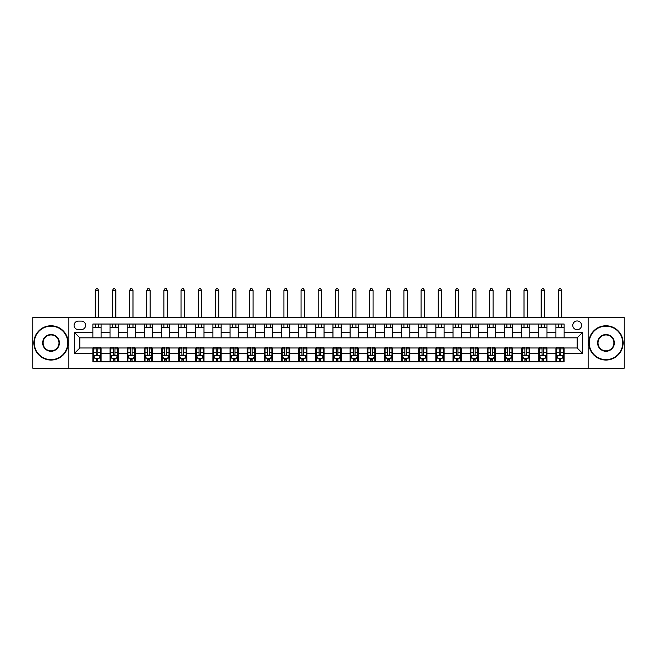 <?xml version="1.0" encoding="UTF-8"?>
<svg xmlns="http://www.w3.org/2000/svg" width="657" height="657" viewBox="0 0 657 657"><rect width="100%" height="100%" fill="white"/><g stroke="black" fill="none" stroke-linecap="round" stroke-linejoin="round"><path stroke-width="0.99" d="M577.158 320.953A4.394 4.394 0 0 0 572.773 325.346A4.394 4.394 0 0 0 577.158 329.732A4.394 4.394 0 0 0 581.552 325.346A4.394 4.394 0 0 0 577.158 320.953M588.138 368.29L624.15 368.29L624.15 317.528L588.138 317.528L588.138 368.29L68.862 368.29L68.862 317.528L32.85 317.528L32.85 368.29L68.862 368.29M78.331 329.6L81.345 329.6A4.254 4.254 0 0 0 85.599 325.346A4.254 4.254 0 0 0 81.345 321.092L78.331 321.092A4.254 4.254 0 0 0 74.077 325.346A4.254 4.254 0 0 0 78.331 329.6M588.138 317.528L68.862 317.528M92.875 353.466L74.348 353.466L74.348 332.343L92.875 332.343L92.875 337.829L79.842 337.829L79.842 347.98L92.875 347.98L92.875 361.769L564.125 361.769L564.125 347.98L577.158 347.98L577.158 337.829L564.125 337.829L564.125 332.343L582.652 332.343L582.652 353.466L564.125 353.466M564.125 332.343L564.125 324.041L92.875 324.041L92.875 332.343M555.896 324.041L555.896 337.829L564.125 337.829M555.896 337.829L92.875 337.829M92.875 347.98L93.557 347.98M96.168 347.98L97.811 347.98M100.414 347.98L101.104 347.98L101.104 361.769M110.705 347.98L101.104 347.98M113.316 347.98L114.959 347.98M117.57 347.98L118.252 347.98L118.252 361.769M127.852 347.98L118.252 347.98M130.464 347.98L132.106 347.98M134.718 347.98L135.399 347.98L135.399 361.769M145.008 347.98L135.399 347.98M147.611 347.98L149.254 347.98M151.866 347.98L152.547 347.98L152.547 361.769M162.156 347.98L152.547 347.98M164.759 347.98L166.41 347.98M169.013 347.98L169.703 347.98L169.703 361.769M179.304 347.98L169.703 347.98M181.907 347.98L183.558 347.98M186.161 347.98L186.851 347.98L186.851 361.769M196.451 347.98L186.851 347.98M199.063 347.98L200.705 347.98M203.309 347.98L203.999 347.98L203.999 361.769M213.599 347.98L203.999 347.98M216.21 347.98L217.853 347.98M220.465 347.98L221.146 347.98L221.146 361.769M230.747 347.98L221.146 347.98M233.358 347.98L235.001 347.98M237.612 347.98L238.294 347.98L238.294 361.769M247.903 347.98L238.294 347.98M250.506 347.98L252.148 347.98M254.76 347.98L255.442 347.98L255.442 361.769M265.05 347.98L255.442 347.98M267.654 347.98L269.304 347.98M271.908 347.98L272.598 347.98L272.598 361.769M282.198 347.98L272.598 347.98M284.801 347.98L286.452 347.98M289.055 347.98L289.745 347.98L289.745 361.769M299.346 347.98L289.745 347.98M301.957 347.98L303.6 347.98M306.203 347.98L306.893 347.98L306.893 361.769M316.493 347.98L306.893 347.98M319.105 347.98L320.747 347.98M323.359 347.98L324.041 347.98L324.041 361.769M333.641 347.98L324.041 347.98M336.253 347.98L337.895 347.98M340.507 347.98L341.188 347.98L341.188 361.769M350.797 347.98L341.188 347.98M353.4 347.98L355.043 347.98M357.654 347.98L358.336 347.98L358.336 361.769M367.945 347.98L358.336 347.98M370.548 347.98L372.199 347.98M374.802 347.98L375.492 347.98L375.492 361.769M385.092 347.98L375.492 347.98M387.696 347.98L389.346 347.98M391.95 347.98L392.64 347.98L392.64 361.769M402.24 347.98L392.64 347.98M404.852 347.98L406.494 347.98M409.097 347.98L409.787 347.98L409.787 361.769M419.388 347.98L409.787 347.98M421.999 347.98L423.642 347.98M426.253 347.98L426.935 347.98L426.935 361.769M436.535 347.98L426.935 347.98M439.147 347.98L440.79 347.98M443.401 347.98L444.083 347.98L444.083 361.769M453.691 347.98L444.083 347.98M456.295 347.98L457.937 347.98M460.549 347.98L461.23 347.98L461.23 361.769M470.839 347.98L461.23 347.98M473.442 347.98L475.093 347.98M477.696 347.98L478.386 347.98L478.386 361.769M487.987 347.98L478.386 347.98M490.59 347.98L492.241 347.98M494.844 347.98L495.534 347.98L495.534 361.769M505.134 347.98L495.534 347.98M507.746 347.98L509.389 347.98M511.992 347.98L512.682 347.98L512.682 361.769M522.282 347.98L512.682 347.98M524.894 347.98L526.536 347.98M529.148 347.98L529.829 347.98L529.829 361.769M539.43 347.98L529.829 347.98M542.041 347.98L543.684 347.98M546.296 347.98L546.977 347.98L546.977 361.769M556.586 347.98L546.977 347.98M559.189 347.98L560.832 347.98M563.443 347.98L564.125 347.98M101.104 324.041L101.104 337.829M92.875 327.473L101.104 327.473M92.875 358.336L93.557 358.336M96.168 358.336L97.811 358.336M100.414 358.336L101.104 358.336M110.023 347.98L110.023 361.769M110.023 324.041L110.023 337.829M118.252 324.041L118.252 337.829M110.023 327.473L118.252 327.473M110.023 358.336L110.705 358.336M113.316 358.336L114.959 358.336M117.57 358.336L118.252 358.336M127.171 347.98L127.171 361.769M127.171 358.336L127.852 358.336M130.464 358.336L132.106 358.336M134.718 358.336L135.399 358.336M127.171 324.041L127.171 337.829M135.399 324.041L135.399 337.829M127.171 327.473L135.399 327.473M144.318 347.98L144.318 361.769M144.318 358.336L145.008 358.336M147.611 358.336L149.254 358.336M151.866 358.336L152.547 358.336M144.318 324.041L144.318 337.829M152.547 324.041L152.547 337.829M144.318 327.473L152.547 327.473M161.466 347.98L161.466 361.769M161.466 358.336L162.156 358.336M164.759 358.336L166.41 358.336M169.013 358.336L169.703 358.336M161.466 324.041L161.466 337.829M169.703 324.041L169.703 337.829M161.466 327.473L169.703 327.473M178.614 347.98L178.614 361.769M178.614 358.336L179.304 358.336M181.907 358.336L183.558 358.336M186.161 358.336L186.851 358.336M178.614 324.041L178.614 337.829M186.851 324.041L186.851 337.829M178.614 327.473L186.851 327.473M195.77 347.98L195.77 361.769M195.77 358.336L196.451 358.336M199.063 358.336L200.705 358.336M203.309 358.336L203.999 358.336M195.77 324.041L195.77 337.829M203.999 324.041L203.999 337.829M195.77 327.473L203.999 327.473M212.917 347.98L212.917 361.769M212.917 358.336L213.599 358.336M216.21 358.336L217.853 358.336M220.465 358.336L221.146 358.336M212.917 324.041L212.917 337.829M221.146 324.041L221.146 337.829M212.917 327.473L221.146 327.473M230.065 347.98L230.065 361.769M230.065 358.336L230.747 358.336M233.358 358.336L235.001 358.336M237.612 358.336L238.294 358.336M230.065 324.041L230.065 337.829M238.294 324.041L238.294 337.829M230.065 327.473L238.294 327.473M247.213 347.98L247.213 361.769M247.213 358.336L247.903 358.336M250.506 358.336L252.148 358.336M254.76 358.336L255.442 358.336M247.213 324.041L247.213 337.829M255.442 324.041L255.442 337.829M247.213 327.473L255.442 327.473M264.36 347.98L264.36 361.769M264.36 358.336L265.05 358.336M267.654 358.336L269.304 358.336M271.908 358.336L272.598 358.336M264.36 324.041L264.36 337.829M272.598 324.041L272.598 337.829M264.36 327.473L272.598 327.473M281.508 347.98L281.508 361.769M281.508 358.336L282.198 358.336M284.801 358.336L286.452 358.336M289.055 358.336L289.745 358.336M281.508 324.041L281.508 337.829M289.745 324.041L289.745 337.829M281.508 327.473L289.745 327.473M298.664 347.98L298.664 361.769M298.664 358.336L299.346 358.336M301.957 358.336L303.6 358.336M306.203 358.336L306.893 358.336M298.664 324.041L298.664 337.829M306.893 324.041L306.893 337.829M298.664 327.473L306.893 327.473M315.812 347.98L315.812 361.769M315.812 358.336L316.493 358.336M319.105 358.336L320.747 358.336M323.359 358.336L324.041 358.336M315.812 324.041L315.812 337.829M324.041 324.041L324.041 337.829M315.812 327.473L324.041 327.473M332.959 347.98L332.959 361.769M332.959 358.336L333.641 358.336M336.253 358.336L337.895 358.336M340.507 358.336L341.188 358.336M332.959 324.041L332.959 337.829M341.188 324.041L341.188 337.829M332.959 327.473L341.188 327.473M350.107 347.98L350.107 361.769M350.107 358.336L350.797 358.336M353.4 358.336L355.043 358.336M357.654 358.336L358.336 358.336M350.107 324.041L350.107 337.829M358.336 324.041L358.336 337.829M350.107 327.473L358.336 327.473M367.255 347.98L367.255 361.769M367.255 358.336L367.945 358.336M370.548 358.336L372.199 358.336M374.802 358.336L375.492 358.336M367.255 324.041L367.255 337.829M375.492 324.041L375.492 337.829M367.255 327.473L375.492 327.473M384.402 347.98L384.402 361.769M384.402 358.336L385.092 358.336M387.696 358.336L389.346 358.336M391.95 358.336L392.64 358.336M384.402 324.041L384.402 337.829M392.64 324.041L392.64 337.829M384.402 327.473L392.64 327.473M401.558 347.98L401.558 361.769M401.558 358.336L402.24 358.336M404.852 358.336L406.494 358.336M409.097 358.336L409.787 358.336M401.558 324.041L401.558 337.829M409.787 324.041L409.787 337.829M401.558 327.473L409.787 327.473M418.706 347.98L418.706 361.769M418.706 358.336L419.388 358.336M421.999 358.336L423.642 358.336M426.253 358.336L426.935 358.336M418.706 324.041L418.706 337.829M426.935 324.041L426.935 337.829M418.706 327.473L426.935 327.473M435.854 347.98L435.854 361.769M435.854 358.336L436.535 358.336M439.147 358.336L440.79 358.336M443.401 358.336L444.083 358.336M435.854 324.041L435.854 337.829M444.083 324.041L444.083 337.829M435.854 327.473L444.083 327.473M453.002 347.98L453.002 361.769M453.002 358.336L453.691 358.336M456.295 358.336L457.937 358.336M460.549 358.336L461.23 358.336M453.002 324.041L453.002 337.829M461.23 324.041L461.23 337.829M453.002 327.473L461.23 327.473M470.149 347.98L470.149 361.769M470.149 358.336L470.839 358.336M473.442 358.336L475.093 358.336M477.696 358.336L478.386 358.336M470.149 324.041L470.149 337.829M478.386 324.041L478.386 337.829M470.149 327.473L478.386 327.473M487.297 347.98L487.297 361.769M487.297 358.336L487.987 358.336M490.59 358.336L492.241 358.336M494.844 358.336L495.534 358.336M487.297 324.041L487.297 337.829M495.534 324.041L495.534 337.829M487.297 327.473L495.534 327.473M504.453 347.98L504.453 361.769M504.453 358.336L505.134 358.336M507.746 358.336L509.389 358.336M511.992 358.336L512.682 358.336M504.453 324.041L504.453 337.829M512.682 324.041L512.682 337.829M504.453 327.473L512.682 327.473M521.601 347.98L521.601 361.769M521.601 358.336L522.282 358.336M524.894 358.336L526.536 358.336M529.148 358.336L529.829 358.336M521.601 324.041L521.601 337.829M529.829 324.041L529.829 337.829M521.601 327.473L529.829 327.473M538.748 347.98L538.748 361.769M538.748 358.336L539.43 358.336M542.041 358.336L543.684 358.336M546.296 358.336L546.977 358.336M538.748 324.041L538.748 337.829M546.977 324.041L546.977 337.829M538.748 327.473L546.977 327.473M555.896 347.98L555.896 361.769M555.896 358.336L556.586 358.336M559.189 358.336L560.832 358.336M563.443 358.336L564.125 358.336M555.896 327.473L564.125 327.473M79.842 337.829L74.348 332.343M79.842 347.98L74.348 353.466M582.652 332.343L577.158 337.829M582.652 353.466L577.158 347.98M96.168 359.987L97.811 359.987M93.557 348.875L96.168 348.875L96.168 347.159L93.557 347.159L93.557 355.527L94.928 358.27L99.043 358.27L100.414 355.527L100.414 347.159L97.811 347.159L97.811 348.875L100.414 348.875M100.414 355.527L100.414 361.769M93.557 355.527L93.557 361.769M97.811 358.27L97.811 361.769M96.168 361.769L96.168 358.27M96.168 348.875L96.168 354.501C96.71 355.552 97.261 355.552 97.811 354.501L97.811 348.875M98.706 327.473L98.706 324.041M98.706 317.528L98.706 290.501L95.273 290.501L95.273 317.528M95.273 327.473L95.273 324.041M95.273 290.501L96.3 288.71L97.671 288.71L98.706 290.501M113.316 359.987L114.959 359.987M110.705 348.875L113.316 348.875L113.316 347.159L110.705 347.159L110.705 355.527L112.076 358.27L116.19 358.27L117.57 355.527L117.57 347.159L114.959 347.159L114.959 348.875L117.57 348.875M117.57 355.527L117.57 361.769M110.705 355.527L110.705 361.769M114.959 358.27L114.959 361.769M113.316 361.769L113.316 358.27M113.316 348.875L113.316 354.501C113.858 355.552 114.408 355.552 114.959 354.501L114.959 348.875M115.854 327.473L115.854 324.041M115.854 317.528L115.854 290.501L112.421 290.501L112.421 317.528M112.421 327.473L112.421 324.041M112.421 290.501L113.447 288.71L114.819 288.71L115.854 290.501M130.464 359.987L132.106 359.987M127.852 348.875L130.464 348.875L130.464 347.159L127.852 347.159L127.852 355.527L129.224 358.27L133.346 358.27L134.718 355.527L134.718 347.159L132.106 347.159L132.106 348.875L134.718 348.875M134.718 355.527L134.718 361.769M127.852 355.527L127.852 361.769M132.106 358.27L132.106 361.769M130.464 361.769L130.464 358.27M130.464 348.875L130.464 354.501C131.014 355.552 131.556 355.552 132.106 354.501L132.106 348.875M133.001 327.473L133.001 324.041M133.001 317.528L133.001 290.501L129.569 290.501L129.569 317.528M129.569 327.473L129.569 324.041M129.569 290.501L130.603 288.71L131.975 288.71L133.001 290.501M147.611 359.987L149.254 359.987M145.008 348.875L147.611 348.875L147.611 347.159L145.008 347.159L145.008 355.527L146.38 358.27L150.494 358.27L151.866 355.527L151.866 347.159L149.254 347.159L149.254 348.875L151.866 348.875M151.866 355.527L151.866 361.769M145.008 355.527L145.008 361.769M149.254 358.27L149.254 361.769M147.611 361.769L147.611 358.27M147.611 348.875L147.611 354.501C148.162 355.552 148.712 355.552 149.254 354.501L149.254 348.875M150.149 327.473L150.149 324.041M150.149 317.528L150.149 290.501L146.716 290.501L146.716 317.528M146.716 327.473L146.716 324.041M146.716 290.501L147.751 288.71L149.123 288.71L150.149 290.501M164.759 359.987L166.41 359.987M162.156 348.875L164.759 348.875L164.759 347.159L162.156 347.159L162.156 355.527L163.527 358.27L167.642 358.27L169.013 355.527L169.013 347.159L166.41 347.159L166.41 348.875L169.013 348.875M169.013 355.527L169.013 361.769M162.156 355.527L162.156 361.769M166.41 358.27L166.41 361.769M164.759 361.769L164.759 358.27M164.759 348.875L164.759 354.501C165.309 355.552 165.86 355.552 166.41 354.501L166.41 348.875M167.297 327.473L167.297 324.041M167.297 317.528L167.297 290.501L163.872 290.501L163.872 317.528M163.872 327.473L163.872 324.041M163.872 290.501L164.899 288.71L166.27 288.71L167.297 290.501M51.024 326.168A16.737 16.737 0 0 0 34.287 342.905A16.737 16.737 0 0 0 51.024 359.642A16.737 16.737 0 0 0 67.77 342.905A16.737 16.737 0 0 0 51.024 326.168M51.024 360.052A17.148 17.148 0 0 1 33.877 342.905A17.148 17.148 0 0 1 51.024 325.757A17.148 17.148 0 0 1 68.18 342.905A17.148 17.148 0 0 1 51.024 360.052M51.024 334.536A8.369 8.369 0 0 1 59.393 342.905A8.369 8.369 0 0 1 51.024 351.273A8.369 8.369 0 0 1 42.656 342.905A8.369 8.369 0 0 1 51.024 334.536M51.024 350.863A7.958 7.958 0 0 0 58.982 342.905A7.958 7.958 0 0 0 51.024 334.947A7.958 7.958 0 0 0 43.075 342.905A7.958 7.958 0 0 0 51.024 350.863M605.976 326.168A16.737 16.737 0 0 0 589.23 342.905A16.737 16.737 0 0 0 605.976 359.642A16.737 16.737 0 0 0 622.713 342.905A16.737 16.737 0 0 0 605.976 326.168M605.976 360.052A17.148 17.148 0 0 1 588.82 342.905A17.148 17.148 0 0 1 605.976 325.757A17.148 17.148 0 0 1 623.123 342.905A17.148 17.148 0 0 1 605.976 360.052M605.976 334.536A8.369 8.369 0 0 1 614.344 342.905A8.369 8.369 0 0 1 605.976 351.273A8.369 8.369 0 0 1 597.607 342.905A8.369 8.369 0 0 1 605.976 334.536M605.976 350.863A7.958 7.958 0 0 0 613.925 342.905A7.958 7.958 0 0 0 605.976 334.947A7.958 7.958 0 0 0 598.018 342.905A7.958 7.958 0 0 0 605.976 350.863M181.907 359.987L183.558 359.987M179.304 348.875L181.907 348.875L181.907 347.159L179.304 347.159L179.304 355.527L180.675 358.27L184.789 358.27L186.161 355.527L186.161 347.159L183.558 347.159L183.558 348.875L186.161 348.875M186.161 355.527L186.161 361.769M179.304 355.527L179.304 361.769M183.558 358.27L183.558 361.769M181.907 361.769L181.907 358.27M181.907 348.875L181.907 354.501C182.457 355.552 183.007 355.552 183.558 354.501L183.558 348.875M184.445 327.473L184.445 324.041M184.445 317.528L184.445 290.501L181.02 290.501L181.02 317.528M181.02 327.473L181.02 324.041M181.02 290.501L182.046 288.71L183.418 288.71L184.445 290.501M199.063 359.987L200.705 359.987M196.451 348.875L199.063 348.875L199.063 347.159L196.451 347.159L196.451 355.527L197.823 358.27L201.937 358.27L203.309 355.527L203.309 347.159L200.705 347.159L200.705 348.875L203.309 348.875M203.309 355.527L203.309 361.769M196.451 355.527L196.451 361.769M200.705 358.27L200.705 361.769M199.063 361.769L199.063 358.27M199.063 348.875L199.063 354.501C199.605 355.552 200.155 355.552 200.705 354.501L200.705 348.875M201.6 327.473L201.6 324.041M201.6 317.528L201.6 290.501L198.168 290.501L198.168 317.528M198.168 327.473L198.168 324.041M198.168 290.501L199.194 288.71L200.566 288.71L201.6 290.501M216.21 359.987L217.853 359.987M213.599 348.875L216.21 348.875L216.21 347.159L213.599 347.159L213.599 355.527L214.97 358.27L219.085 358.27L220.465 355.527L220.465 347.159L217.853 347.159L217.853 348.875L220.465 348.875M220.465 355.527L220.465 361.769M213.599 355.527L213.599 361.769M217.853 358.27L217.853 361.769M216.21 361.769L216.21 358.27M216.21 348.875L216.21 354.501C216.753 355.552 217.303 355.552 217.853 354.501L217.853 348.875M218.748 327.473L218.748 324.041M218.748 317.528L218.748 290.501L215.315 290.501L215.315 317.528M215.315 327.473L215.315 324.041M215.315 290.501L216.342 288.71L217.713 288.71L218.748 290.501M233.358 359.987L235.001 359.987M230.747 348.875L233.358 348.875L233.358 347.159L230.747 347.159L230.747 355.527L232.126 358.27L236.241 358.27L237.612 355.527L237.612 347.159L235.001 347.159L235.001 348.875L237.612 348.875M237.612 355.527L237.612 361.769M230.747 355.527L230.747 361.769M235.001 358.27L235.001 361.769M233.358 361.769L233.358 358.27M233.358 348.875L233.358 354.501C233.908 355.552 234.45 355.552 235.001 354.501L235.001 348.875M235.896 327.473L235.896 324.041M235.896 317.528L235.896 290.501L232.463 290.501L232.463 317.528M232.463 327.473L232.463 324.041M232.463 290.501L233.498 288.71L234.869 288.71L235.896 290.501M250.506 359.987L252.148 359.987M247.903 348.875L250.506 348.875L250.506 347.159L247.903 347.159L247.903 355.527L249.274 358.27L253.388 358.27L254.76 355.527L254.76 347.159L252.148 347.159L252.148 348.875L254.76 348.875M254.76 355.527L254.76 361.769M247.903 355.527L247.903 361.769M252.148 358.27L252.148 361.769M250.506 361.769L250.506 358.27M250.506 348.875L250.506 354.501C251.056 355.552 251.606 355.552 252.148 354.501L252.148 348.875M253.044 327.473L253.044 324.041M253.044 317.528L253.044 290.501L249.611 290.501L249.611 317.528M249.611 327.473L249.611 324.041M249.611 290.501L250.645 288.71L252.017 288.71L253.044 290.501M267.654 359.987L269.304 359.987M265.05 348.875L267.654 348.875L267.654 347.159L265.05 347.159L265.05 355.527L266.422 358.27L270.536 358.27L271.908 355.527L271.908 347.159L269.304 347.159L269.304 348.875L271.908 348.875M271.908 355.527L271.908 361.769M265.05 355.527L265.05 361.769M269.304 358.27L269.304 361.769M267.654 361.769L267.654 358.27M267.654 348.875L267.654 354.501C268.204 355.552 268.754 355.552 269.304 354.501L269.304 348.875M270.191 327.473L270.191 324.041M270.191 317.528L270.191 290.501L266.767 290.501L266.767 317.528M266.767 327.473L266.767 324.041M266.767 290.501L267.793 288.71L269.165 288.71L270.191 290.501M284.801 359.987L286.452 359.987M282.198 348.875L284.801 348.875L284.801 347.159L282.198 347.159L282.198 355.527L283.569 358.27L287.684 358.27L289.055 355.527L289.055 347.159L286.452 347.159L286.452 348.875L289.055 348.875M289.055 355.527L289.055 361.769M282.198 355.527L282.198 361.769M286.452 358.27L286.452 361.769M284.801 361.769L284.801 358.27M284.801 348.875L284.801 354.501C285.352 355.552 285.902 355.552 286.452 354.501L286.452 348.875M287.339 327.473L287.339 324.041M287.339 317.528L287.339 290.501L283.914 290.501L283.914 317.528M283.914 327.473L283.914 324.041M283.914 290.501L284.941 288.71L286.312 288.71L287.339 290.501M301.957 359.987L303.6 359.987M299.346 348.875L301.957 348.875L301.957 347.159L299.346 347.159L299.346 355.527L300.717 358.27L304.832 358.27L306.203 355.527L306.203 347.159L303.6 347.159L303.6 348.875L306.203 348.875M306.203 355.527L306.203 361.769M299.346 355.527L299.346 361.769M303.6 358.27L303.6 361.769M301.957 361.769L301.957 358.27M301.957 348.875L301.957 354.501C302.499 355.552 303.049 355.552 303.6 354.501L303.6 348.875M304.495 327.473L304.495 324.041M304.495 317.528L304.495 290.501L301.062 290.501L301.062 317.528M301.062 327.473L301.062 324.041M301.062 290.501L302.089 288.71L303.46 288.71L304.495 290.501M319.105 359.987L320.747 359.987M316.493 348.875L319.105 348.875L319.105 347.159L316.493 347.159L316.493 355.527L317.865 358.27L321.979 358.27L323.359 355.527L323.359 347.159L320.747 347.159L320.747 348.875L323.359 348.875M323.359 355.527L323.359 361.769M316.493 355.527L316.493 361.769M320.747 358.27L320.747 361.769M319.105 361.769L319.105 358.27M319.105 348.875L319.105 354.501C319.647 355.552 320.197 355.552 320.747 354.501L320.747 348.875M321.643 327.473L321.643 324.041M321.643 317.528L321.643 290.501L318.21 290.501L318.21 317.528M318.21 327.473L318.21 324.041M318.21 290.501L319.236 288.71L320.608 288.71L321.643 290.501M336.253 359.987L337.895 359.987M333.641 348.875L336.253 348.875L336.253 347.159L333.641 347.159L333.641 355.527L335.021 358.27L339.135 358.27L340.507 355.527L340.507 347.159L337.895 347.159L337.895 348.875L340.507 348.875M340.507 355.527L340.507 361.769M333.641 355.527L333.641 361.769M337.895 358.27L337.895 361.769M336.253 361.769L336.253 358.27M336.253 348.875L336.253 354.501C336.803 355.552 337.345 355.552 337.895 354.501L337.895 348.875M338.79 327.473L338.79 324.041M338.79 317.528L338.79 290.501L335.357 290.501L335.357 317.528M335.357 327.473L335.357 324.041M335.357 290.501L336.392 288.71L337.764 288.71L338.79 290.501M353.4 359.987L355.043 359.987M350.797 348.875L353.4 348.875L353.4 347.159L350.797 347.159L350.797 355.527L352.168 358.27L356.283 358.27L357.654 355.527L357.654 347.159L355.043 347.159L355.043 348.875L357.654 348.875M357.654 355.527L357.654 361.769M350.797 355.527L350.797 361.769M355.043 358.27L355.043 361.769M353.4 361.769L353.4 358.27M353.4 348.875L353.4 354.501C353.951 355.552 354.501 355.552 355.043 354.501L355.043 348.875M355.938 327.473L355.938 324.041M355.938 317.528L355.938 290.501L352.505 290.501L352.505 317.528M352.505 327.473L352.505 324.041M352.505 290.501L353.54 288.71L354.911 288.71L355.938 290.501M370.548 359.987L372.199 359.987M367.945 348.875L370.548 348.875L370.548 347.159L367.945 347.159L367.945 355.527L369.316 358.27L373.431 358.27L374.802 355.527L374.802 347.159L372.199 347.159L372.199 348.875L374.802 348.875M374.802 355.527L374.802 361.769M367.945 355.527L367.945 361.769M372.199 358.27L372.199 361.769M370.548 361.769L370.548 358.27M370.548 348.875L370.548 354.501C371.098 355.552 371.648 355.552 372.199 354.501L372.199 348.875M373.086 327.473L373.086 324.041M373.086 317.528L373.086 290.501L369.661 290.501L369.661 317.528M369.661 327.473L369.661 324.041M369.661 290.501L370.688 288.71L372.059 288.71L373.086 290.501M387.696 359.987L389.346 359.987M385.092 348.875L387.696 348.875L387.696 347.159L385.092 347.159L385.092 355.527L386.464 358.27L390.578 358.27L391.95 355.527L391.95 347.159L389.346 347.159L389.346 348.875L391.95 348.875M391.95 355.527L391.95 361.769M385.092 355.527L385.092 361.769M389.346 358.27L389.346 361.769M387.696 361.769L387.696 358.27M387.696 348.875L387.696 354.501C388.246 355.552 388.796 355.552 389.346 354.501L389.346 348.875M390.233 327.473L390.233 324.041M390.233 317.528L390.233 290.501L386.809 290.501L386.809 317.528M386.809 327.473L386.809 324.041M386.809 290.501L387.835 288.71L389.207 288.71L390.233 290.501M404.852 359.987L406.494 359.987M402.24 348.875L404.852 348.875L404.852 347.159L402.24 347.159L402.24 355.527L403.612 358.27L407.726 358.27L409.097 355.527L409.097 347.159L406.494 347.159L406.494 348.875L409.097 348.875M409.097 355.527L409.097 361.769M402.24 355.527L402.24 361.769M406.494 358.27L406.494 361.769M404.852 361.769L404.852 358.27M404.852 348.875L404.852 354.501C405.394 355.552 405.944 355.552 406.494 354.501L406.494 348.875M407.389 327.473L407.389 324.041M407.389 317.528L407.389 290.501L403.956 290.501L403.956 317.528M403.956 327.473L403.956 324.041M403.956 290.501L404.983 288.71L406.355 288.71L407.389 290.501M421.999 359.987L423.642 359.987M419.388 348.875L421.999 348.875L421.999 347.159L419.388 347.159L419.388 355.527L420.759 358.27L424.874 358.27L426.253 355.527L426.253 347.159L423.642 347.159L423.642 348.875L426.253 348.875M426.253 355.527L426.253 361.769M419.388 355.527L419.388 361.769M423.642 358.27L423.642 361.769M421.999 361.769L421.999 358.27M421.999 348.875L421.999 354.501C422.541 355.552 423.092 355.552 423.642 354.501L423.642 348.875M424.537 327.473L424.537 324.041M424.537 317.528L424.537 290.501L421.104 290.501L421.104 317.528M421.104 327.473L421.104 324.041M421.104 290.501L422.131 288.71L423.502 288.71L424.537 290.501M439.147 359.987L440.79 359.987M436.535 348.875L439.147 348.875L439.147 347.159L436.535 347.159L436.535 355.527L437.915 358.27L442.03 358.27L443.401 355.527L443.401 347.159L440.79 347.159L440.79 348.875L443.401 348.875M443.401 355.527L443.401 361.769M436.535 355.527L436.535 361.769M440.79 358.27L440.79 361.769M439.147 361.769L439.147 358.27M439.147 348.875L439.147 354.501C439.697 355.552 440.239 355.552 440.79 354.501L440.79 348.875M441.685 327.473L441.685 324.041M441.685 317.528L441.685 290.501L438.252 290.501L438.252 317.528M438.252 327.473L438.252 324.041M438.252 290.501L439.287 288.71L440.658 288.71L441.685 290.501M456.295 359.987L457.937 359.987M453.691 348.875L456.295 348.875L456.295 347.159L453.691 347.159L453.691 355.527L455.063 358.27L459.177 358.27L460.549 355.527L460.549 347.159L457.937 347.159L457.937 348.875L460.549 348.875M460.549 355.527L460.549 361.769M453.691 355.527L453.691 361.769M457.937 358.27L457.937 361.769M456.295 361.769L456.295 358.27M456.295 348.875L456.295 354.501C456.845 355.552 457.395 355.552 457.937 354.501L457.937 348.875M458.832 327.473L458.832 324.041M458.832 317.528L458.832 290.501L455.4 290.501L455.4 317.528M455.4 327.473L455.4 324.041M455.4 290.501L456.434 288.71L457.806 288.71L458.832 290.501M473.442 359.987L475.093 359.987M470.839 348.875L473.442 348.875L473.442 347.159L470.839 347.159L470.839 355.527L472.211 358.27L476.325 358.27L477.696 355.527L477.696 347.159L475.093 347.159L475.093 348.875L477.696 348.875M477.696 355.527L477.696 361.769M470.839 355.527L470.839 361.769M475.093 358.27L475.093 361.769M473.442 361.769L473.442 358.27M473.442 348.875L473.442 354.501C473.993 355.552 474.543 355.552 475.093 354.501L475.093 348.875M475.98 327.473L475.98 324.041M475.98 317.528L475.98 290.501L472.555 290.501L472.555 317.528M472.555 327.473L472.555 324.041M472.555 290.501L473.582 288.71L474.954 288.71L475.98 290.501M490.59 359.987L492.241 359.987M487.987 348.875L490.59 348.875L490.59 347.159L487.987 347.159L487.987 355.527L489.358 358.27L493.473 358.27L494.844 355.527L494.844 347.159L492.241 347.159L492.241 348.875L494.844 348.875M494.844 355.527L494.844 361.769M487.987 355.527L487.987 361.769M492.241 358.27L492.241 361.769M490.59 361.769L490.59 358.27M490.59 348.875L490.59 354.501C491.14 355.552 491.691 355.552 492.241 354.501L492.241 348.875M493.128 327.473L493.128 324.041M493.128 317.528L493.128 290.501L489.703 290.501L489.703 317.528M489.703 327.473L489.703 324.041M489.703 290.501L490.73 288.71L492.101 288.71L493.128 290.501M507.746 359.987L509.389 359.987M505.134 348.875L507.746 348.875L507.746 347.159L505.134 347.159L505.134 355.527L506.506 358.27L510.62 358.27L511.992 355.527L511.992 347.159L509.389 347.159L509.389 348.875L511.992 348.875M511.992 355.527L511.992 361.769M505.134 355.527L505.134 361.769M509.389 358.27L509.389 361.769M507.746 361.769L507.746 358.27M507.746 348.875L507.746 354.501C508.288 355.552 508.838 355.552 509.389 354.501L509.389 348.875M510.284 327.473L510.284 324.041M510.284 317.528L510.284 290.501L506.851 290.501L506.851 317.528M506.851 327.473L506.851 324.041M506.851 290.501L507.877 288.71L509.249 288.71L510.284 290.501M524.894 359.987L526.536 359.987M522.282 348.875L524.894 348.875L524.894 347.159L522.282 347.159L522.282 355.527L523.654 358.27L527.776 358.27L529.148 355.527L529.148 347.159L526.536 347.159L526.536 348.875L529.148 348.875M529.148 355.527L529.148 361.769M522.282 355.527L522.282 361.769M526.536 358.27L526.536 361.769M524.894 361.769L524.894 358.27M524.894 348.875L524.894 354.501C525.436 355.552 525.986 355.552 526.536 354.501L526.536 348.875M527.431 327.473L527.431 324.041M527.431 317.528L527.431 290.501L523.999 290.501L523.999 317.528M523.999 327.473L523.999 324.041M523.999 290.501L525.025 288.71L526.397 288.71L527.431 290.501M542.041 359.987L543.684 359.987M539.43 348.875L542.041 348.875L542.041 347.159L539.43 347.159L539.43 355.527L540.81 358.27L544.924 358.27L546.296 355.527L546.296 347.159L543.684 347.159L543.684 348.875L546.296 348.875M546.296 355.527L546.296 361.769M539.43 355.527L539.43 361.769M543.684 358.27L543.684 361.769M542.041 361.769L542.041 358.27M542.041 348.875L542.041 354.501C542.592 355.552 543.134 355.552 543.684 354.501L543.684 348.875M544.579 327.473L544.579 324.041M544.579 317.528L544.579 290.501L541.146 290.501L541.146 317.528M541.146 327.473L541.146 324.041M541.146 290.501L542.181 288.71L543.553 288.71L544.579 290.501M559.189 359.987L560.832 359.987M556.586 348.875L559.189 348.875L559.189 347.159L556.586 347.159L556.586 355.527L557.957 358.27L562.072 358.27L563.443 355.527L563.443 347.159L560.832 347.159L560.832 348.875L563.443 348.875M563.443 355.527L563.443 361.769M556.586 355.527L556.586 361.769M560.832 358.27L560.832 361.769M559.189 361.769L559.189 358.27M559.189 348.875L559.189 354.501C559.739 355.552 560.29 355.552 560.832 354.501L560.832 348.875M561.727 327.473L561.727 324.041M561.727 317.528L561.727 290.501L558.294 290.501L558.294 317.528M558.294 327.473L558.294 324.041M558.294 290.501L559.329 288.71L560.7 288.71L561.727 290.501M110.023 353.466L101.104 353.466M110.023 332.343L101.104 332.343M127.171 332.343L118.252 332.343M127.171 353.466L118.252 353.466M144.318 332.343L135.399 332.343M144.318 353.466L135.399 353.466M161.466 332.343L152.547 332.343M161.466 353.466L152.547 353.466M178.614 332.343L169.703 332.343M178.614 353.466L169.703 353.466M195.77 332.343L186.851 332.343M195.77 353.466L186.851 353.466M212.917 332.343L203.999 332.343M212.917 353.466L203.999 353.466M230.065 332.343L221.146 332.343M230.065 353.466L221.146 353.466M247.213 332.343L238.294 332.343M247.213 353.466L238.294 353.466M264.36 332.343L255.442 332.343M264.36 353.466L255.442 353.466M281.508 332.343L272.598 332.343M281.508 353.466L272.598 353.466M298.664 332.343L289.745 332.343M298.664 353.466L289.745 353.466M315.812 332.343L306.893 332.343M315.812 353.466L306.893 353.466M332.959 332.343L324.041 332.343M332.959 353.466L324.041 353.466M350.107 332.343L341.188 332.343M350.107 353.466L341.188 353.466M367.255 332.343L358.336 332.343M367.255 353.466L358.336 353.466M384.402 332.343L375.492 332.343M384.402 353.466L375.492 353.466M401.558 332.343L392.64 332.343M401.558 353.466L392.64 353.466M418.706 332.343L409.787 332.343M418.706 353.466L409.787 353.466M435.854 332.343L426.935 332.343M435.854 353.466L426.935 353.466M453.002 332.343L444.083 332.343M453.002 353.466L444.083 353.466M470.149 332.343L461.23 332.343M470.149 353.466L461.23 353.466M487.297 332.343L478.386 332.343M487.297 353.466L478.386 353.466M504.453 332.343L495.534 332.343M504.453 353.466L495.534 353.466M521.601 332.343L512.682 332.343M521.601 353.466L512.682 353.466M538.748 332.343L529.829 332.343M538.748 353.466L529.829 353.466M555.896 332.343L546.977 332.343M555.896 353.466L546.977 353.466M93.59 355.593L100.381 355.593M100.414 358.106L99.125 358.106M94.846 358.106L93.557 358.106M97.811 352.554L100.414 352.554M93.557 352.554L96.168 352.554M96.168 359.116L97.811 359.116M110.737 355.593L117.529 355.593M117.57 358.106L116.281 358.106M111.994 358.106L110.705 358.106M114.959 352.554L117.57 352.554M110.705 352.554L113.316 352.554M113.316 359.116L114.959 359.116M127.893 355.593L134.685 355.593M134.718 358.106L133.428 358.106M129.142 358.106L127.852 358.106M132.106 352.554L134.718 352.554M127.852 352.554L130.464 352.554M130.464 359.116L132.106 359.116M145.041 355.593L151.833 355.593M151.866 358.106L150.576 358.106M146.297 358.106L145.008 358.106M149.254 352.554L151.866 352.554M145.008 352.554L147.611 352.554M147.611 359.116L149.254 359.116M162.189 355.593L168.98 355.593M169.013 358.106L167.724 358.106M163.445 358.106L162.156 358.106M166.41 352.554L169.013 352.554M162.156 352.554L164.759 352.554M164.759 359.116L166.41 359.116M179.336 355.593L186.128 355.593M186.161 358.106L184.872 358.106M180.593 358.106L179.304 358.106M183.558 352.554L186.161 352.554M179.304 352.554L181.907 352.554M181.907 359.116L183.558 359.116M196.484 355.593L203.276 355.593M203.309 358.106L202.019 358.106M197.741 358.106L196.451 358.106M200.705 352.554L203.309 352.554M196.451 352.554L199.063 352.554M199.063 359.116L200.705 359.116M213.632 355.593L220.423 355.593M220.465 358.106L219.175 358.106M214.888 358.106L213.599 358.106M217.853 352.554L220.465 352.554M213.599 352.554L216.21 352.554M216.21 359.116L217.853 359.116M230.788 355.593L237.579 355.593M237.612 358.106L236.323 358.106M232.036 358.106L230.747 358.106M235.001 352.554L237.612 352.554M230.747 352.554L233.358 352.554M233.358 359.116L235.001 359.116M247.935 355.593L254.727 355.593M254.76 358.106L253.471 358.106M249.192 358.106L247.903 358.106M252.148 352.554L254.76 352.554M247.903 352.554L250.506 352.554M250.506 359.116L252.148 359.116M265.083 355.593L271.875 355.593M271.908 358.106L270.618 358.106M266.34 358.106L265.05 358.106M269.304 352.554L271.908 352.554M265.05 352.554L267.654 352.554M267.654 359.116L269.304 359.116M282.231 355.593L289.023 355.593M289.055 358.106L287.766 358.106M283.487 358.106L282.198 358.106M286.452 352.554L289.055 352.554M282.198 352.554L284.801 352.554M284.801 359.116L286.452 359.116M299.378 355.593L306.17 355.593M306.203 358.106L304.914 358.106M300.635 358.106L299.346 358.106M303.6 352.554L306.203 352.554M299.346 352.554L301.957 352.554M301.957 359.116L303.6 359.116M316.526 355.593L323.318 355.593M323.359 358.106L322.07 358.106M317.783 358.106L316.493 358.106M320.747 352.554L323.359 352.554M316.493 352.554L319.105 352.554M319.105 359.116L320.747 359.116M333.682 355.593L340.474 355.593M340.507 358.106L339.217 358.106M334.93 358.106L333.641 358.106M337.895 352.554L340.507 352.554M333.641 352.554L336.253 352.554M336.253 359.116L337.895 359.116M350.83 355.593L357.622 355.593M357.654 358.106L356.365 358.106M352.086 358.106L350.797 358.106M355.043 352.554L357.654 352.554M350.797 352.554L353.4 352.554M353.4 359.116L355.043 359.116M367.977 355.593L374.769 355.593M374.802 358.106L373.513 358.106M369.234 358.106L367.945 358.106M372.199 352.554L374.802 352.554M367.945 352.554L370.548 352.554M370.548 359.116L372.199 359.116M385.125 355.593L391.917 355.593M391.95 358.106L390.66 358.106M386.382 358.106L385.092 358.106M389.346 352.554L391.95 352.554M385.092 352.554L387.696 352.554M387.696 359.116L389.346 359.116M402.273 355.593L409.065 355.593M409.097 358.106L407.808 358.106M403.529 358.106L402.24 358.106M406.494 352.554L409.097 352.554M402.24 352.554L404.852 352.554M404.852 359.116L406.494 359.116M419.421 355.593L426.212 355.593M426.253 358.106L424.964 358.106M420.677 358.106L419.388 358.106M423.642 352.554L426.253 352.554M419.388 352.554L421.999 352.554M421.999 359.116L423.642 359.116M436.577 355.593L443.368 355.593M443.401 358.106L442.112 358.106M437.825 358.106L436.535 358.106M440.79 352.554L443.401 352.554M436.535 352.554L439.147 352.554M439.147 359.116L440.79 359.116M453.724 355.593L460.516 355.593M460.549 358.106L459.259 358.106M454.981 358.106L453.691 358.106M457.937 352.554L460.549 352.554M453.691 352.554L456.295 352.554M456.295 359.116L457.937 359.116M470.872 355.593L477.664 355.593M477.696 358.106L476.407 358.106M472.128 358.106L470.839 358.106M475.093 352.554L477.696 352.554M470.839 352.554L473.442 352.554M473.442 359.116L475.093 359.116M488.02 355.593L494.811 355.593M494.844 358.106L493.555 358.106M489.276 358.106L487.987 358.106M492.241 352.554L494.844 352.554M487.987 352.554L490.59 352.554M490.59 359.116L492.241 359.116M505.167 355.593L511.959 355.593M511.992 358.106L510.703 358.106M506.424 358.106L505.134 358.106M509.389 352.554L511.992 352.554M505.134 352.554L507.746 352.554M507.746 359.116L509.389 359.116M522.315 355.593L529.107 355.593M529.148 358.106L527.858 358.106M523.572 358.106L522.282 358.106M526.536 352.554L529.148 352.554M522.282 352.554L524.894 352.554M524.894 359.116L526.536 359.116M539.471 355.593L546.263 355.593M546.296 358.106L545.006 358.106M540.719 358.106L539.43 358.106M543.684 352.554L546.296 352.554M539.43 352.554L542.041 352.554M542.041 359.116L543.684 359.116M556.619 355.593L563.41 355.593M563.443 358.106L562.154 358.106M557.875 358.106L556.586 358.106M560.832 352.554L563.443 352.554M556.586 352.554L559.189 352.554M559.189 359.116L560.832 359.116"/></g></svg>
